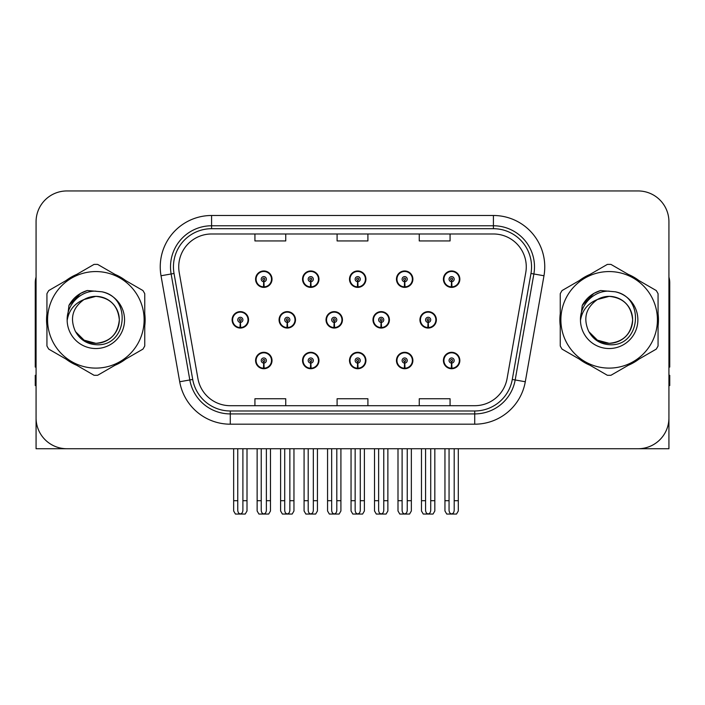 <?xml version="1.0" encoding="UTF-8"?>
<svg xmlns="http://www.w3.org/2000/svg" width="705" height="705" viewBox="0 0 705 705"><rect width="100%" height="100%" fill="white"/><g stroke="black" fill="none" stroke-linecap="round" stroke-linejoin="round"><path stroke-width="1.06" d="M609.155 448.732L668.93 448.732L668.93 221.758A30.808 30.808 0 0 0 638.113 190.949L66.887 190.949A30.808 30.808 0 0 0 36.07 221.758L36.07 448.732L95.845 448.732M349.504 360.511A8.213 8.213 0 0 0 357.717 368.724A8.213 8.213 0 0 0 365.93 360.511A8.213 8.213 0 0 0 357.717 352.297A8.213 8.213 0 0 0 349.504 360.511M396.457 360.511A8.213 8.213 0 0 0 404.67 368.724A8.213 8.213 0 0 0 412.892 360.511A8.213 8.213 0 0 0 404.67 352.297A8.213 8.213 0 0 0 396.457 360.511M443.41 360.511A8.213 8.213 0 0 0 451.632 368.724A8.213 8.213 0 0 0 459.845 360.511A8.213 8.213 0 0 0 451.632 352.297A8.213 8.213 0 0 0 443.41 360.511M302.542 360.511A8.213 8.213 0 0 0 310.764 368.724A8.213 8.213 0 0 0 318.977 360.511A8.213 8.213 0 0 0 310.764 352.297A8.213 8.213 0 0 0 302.542 360.511M326.027 319.841A8.213 8.213 0 0 0 334.24 328.054A8.213 8.213 0 0 0 342.454 319.841A8.213 8.213 0 0 0 334.24 311.628A8.213 8.213 0 0 0 326.027 319.841M372.98 319.841A8.213 8.213 0 0 0 381.193 328.054A8.213 8.213 0 0 0 389.416 319.841A8.213 8.213 0 0 0 381.193 311.628A8.213 8.213 0 0 0 372.98 319.841M419.933 319.841A8.213 8.213 0 0 0 428.155 328.054A8.213 8.213 0 0 0 436.369 319.841A8.213 8.213 0 0 0 428.155 311.628A8.213 8.213 0 0 0 419.933 319.841M279.065 319.841A8.213 8.213 0 0 0 287.287 328.054A8.213 8.213 0 0 0 295.501 319.841A8.213 8.213 0 0 0 287.287 311.628A8.213 8.213 0 0 0 279.065 319.841M302.542 279.171A8.213 8.213 0 0 0 310.764 287.384A8.213 8.213 0 0 0 318.977 279.171A8.213 8.213 0 0 0 310.764 270.958A8.213 8.213 0 0 0 302.542 279.171M349.504 279.171A8.213 8.213 0 0 0 357.717 287.384A8.213 8.213 0 0 0 365.93 279.171A8.213 8.213 0 0 0 357.717 270.958A8.213 8.213 0 0 0 349.504 279.171M396.457 279.171A8.213 8.213 0 0 0 404.67 287.384A8.213 8.213 0 0 0 412.892 279.171A8.213 8.213 0 0 0 404.67 270.958A8.213 8.213 0 0 0 396.457 279.171M443.41 279.171A8.213 8.213 0 0 0 451.632 287.384A8.213 8.213 0 0 0 459.845 279.171A8.213 8.213 0 0 0 451.632 270.958A8.213 8.213 0 0 0 443.41 279.171M255.589 360.511A8.213 8.213 0 0 0 263.802 368.724A8.213 8.213 0 0 0 272.024 360.511A8.213 8.213 0 0 0 263.802 352.297A8.213 8.213 0 0 0 255.589 360.511M232.112 319.841A8.213 8.213 0 0 0 240.326 328.054A8.213 8.213 0 0 0 248.548 319.841A8.213 8.213 0 0 0 240.326 311.628A8.213 8.213 0 0 0 232.112 319.841M255.589 279.171A8.213 8.213 0 0 0 263.802 287.384A8.213 8.213 0 0 0 272.024 279.171A8.213 8.213 0 0 0 263.802 270.958A8.213 8.213 0 0 0 255.589 279.171M46.935 313.69A49.297 49.297 0 0 0 46.935 325.992M66.058 359.127A49.297 49.297 0 0 0 76.713 365.278M114.977 365.278A49.297 49.297 0 0 0 125.631 359.127M144.754 325.992A49.297 49.297 0 0 0 144.754 313.69M560.246 313.69A49.297 49.297 0 0 0 560.246 325.992M579.369 359.127A49.297 49.297 0 0 0 590.023 365.278M628.287 365.278A49.297 49.297 0 0 0 638.941 359.127M658.065 325.992A49.297 49.297 0 0 0 658.065 313.69M178.726 266.843A32.862 32.862 0 0 1 211.588 233.981L493.412 233.981A32.862 32.862 0 0 1 525.771 272.553L507.089 378.541A32.862 32.862 0 0 1 474.721 405.701L230.279 405.701A32.862 32.862 0 0 1 197.911 378.541L179.229 272.553A32.862 32.862 0 0 1 178.726 266.843M173.448 266.843A38.149 38.149 0 0 0 174.029 273.469L192.712 379.457A38.149 38.149 0 0 0 230.279 410.98L474.721 410.98A38.149 38.149 0 0 0 512.288 379.457L530.971 273.469A38.149 38.149 0 0 0 493.412 228.702L211.588 228.702A38.149 38.149 0 0 0 173.448 266.843M161.022 275.761A51.35 51.35 0 0 1 211.588 215.492L493.412 215.492A51.35 51.35 0 0 1 543.978 275.761L525.296 381.749A51.35 51.35 0 0 1 474.721 424.19L230.279 424.19A51.35 51.35 0 0 1 179.704 381.749L161.022 275.761L171.13 273.981A41.084 41.084 0 0 1 211.588 225.767L493.412 225.767A41.084 41.084 0 0 1 533.87 273.981L515.179 379.969A41.084 41.084 0 0 1 474.721 413.914L230.279 413.914A41.084 41.084 0 0 1 189.821 379.969L171.13 273.981A41.084 41.084 0 0 1 170.513 266.843M125.631 280.555A49.297 49.297 0 0 0 114.977 274.404M76.713 274.404A49.297 49.297 0 0 0 66.058 280.555M638.941 280.555A49.297 49.297 0 0 0 628.287 274.404M590.023 274.404A49.297 49.297 0 0 0 579.369 280.555M638.113 190.949L66.887 190.949M36.07 221.758L36.07 417.924A30.808 30.808 0 0 0 66.887 448.732L638.113 448.732A30.808 30.808 0 0 0 668.93 417.924L668.93 221.758M337.096 233.981L337.096 240.934L367.904 240.934L367.904 233.981M254.928 233.981L254.928 240.934L285.745 240.934L285.745 233.981M419.255 233.981L419.255 240.934L450.072 240.934L450.072 233.981M367.904 405.701L367.904 398.748L337.096 398.748L337.096 405.701M285.745 405.701L285.745 398.748L254.928 398.748L254.928 405.701M450.072 405.701L450.072 398.748L419.255 398.748L419.255 405.701M266.375 448.732L266.375 510.235C266.208 512.447 265.353 513.672 263.802 513.901C262.26 513.672 261.405 512.447 261.238 510.235L261.238 500.7L257.131 500.7L257.131 510.975L258.911 514.051L268.702 514.051L270.482 510.975L270.482 448.732M263.696 363.075L263.467 368.204A7.702 7.702 0 0 1 256.1 360.511A7.702 7.702 0 0 1 263.802 352.808A7.702 7.702 0 0 1 271.504 360.511A7.702 7.702 0 0 1 264.146 368.204L263.917 363.075A2.564 2.564 0 0 0 266.375 360.511A2.564 2.564 0 0 0 263.802 357.946A2.564 2.564 0 0 0 261.238 360.511A2.564 2.564 0 0 0 263.696 363.075L263.758 361.533A1.031 1.031 0 0 1 262.78 360.511A1.031 1.031 0 0 1 263.802 359.48A1.031 1.031 0 0 1 264.833 360.511A1.031 1.031 0 0 1 263.846 361.533L263.917 363.075M271.76 362.564L271.231 362.564M271.231 358.457L271.76 358.457M256.382 362.564L255.853 362.564M255.853 358.457L256.382 358.457M257.131 448.732L257.131 500.7M261.238 448.732L261.238 500.7M266.375 500.7L270.482 500.7M242.899 448.732L242.899 510.235C242.731 512.447 241.877 513.672 240.326 513.901C238.783 513.672 237.92 512.447 237.761 510.235L237.761 500.7L233.655 500.7L233.655 510.975L235.435 514.051L245.225 514.051L247.006 510.975L247.006 448.732M240.22 322.405L239.991 327.534A7.702 7.702 0 0 1 232.624 319.841A7.702 7.702 0 0 1 240.326 312.139A7.702 7.702 0 0 1 248.028 319.841A7.702 7.702 0 0 1 240.661 327.534L240.44 322.405A2.564 2.564 0 0 0 242.899 319.841A2.564 2.564 0 0 0 240.326 317.276A2.564 2.564 0 0 0 237.761 319.841A2.564 2.564 0 0 0 240.22 322.405L240.282 320.863A1.031 1.031 0 0 1 239.303 319.841A1.031 1.031 0 0 1 240.326 318.81A1.031 1.031 0 0 1 241.357 319.841A1.031 1.031 0 0 1 240.37 320.863L240.44 322.405M248.283 321.894L247.755 321.894M247.755 317.788L248.283 317.788M232.906 321.894L232.368 321.894M232.368 317.788L232.906 317.788M233.655 448.732L233.655 500.7M237.761 448.732L237.761 500.7M242.899 500.7L247.006 500.7M263.696 281.736L263.467 286.864A7.702 7.702 0 0 1 256.1 279.171A7.702 7.702 0 0 1 263.802 271.469A7.702 7.702 0 0 1 271.504 279.171A7.702 7.702 0 0 1 264.146 286.864L263.917 281.736A2.564 2.564 0 0 0 266.375 279.171A2.564 2.564 0 0 0 263.802 276.607A2.564 2.564 0 0 0 261.238 279.171A2.564 2.564 0 0 0 263.696 281.736L263.758 280.193A1.031 1.031 0 0 1 262.78 279.171A1.031 1.031 0 0 1 263.802 278.14A1.031 1.031 0 0 1 264.833 279.171A1.031 1.031 0 0 1 263.846 280.193L263.917 281.736M271.76 281.224L271.231 281.224M271.231 277.118L271.76 277.118M256.382 281.224L255.853 281.224M255.853 277.118L256.382 277.118M36.07 385.573L35.25 385.573L35.25 375.298L36.07 375.298M36.07 277.118A20.542 20.542 0 0 0 35.25 282.864L35.25 367.085A20.542 20.542 0 0 1 36.07 367.032M313.328 448.732L313.328 510.235C313.17 512.447 312.306 513.672 310.764 513.901C309.213 513.672 308.358 512.447 308.191 510.235L308.191 500.7L304.084 500.7L304.084 510.975L305.864 514.051L315.655 514.051L317.435 510.975L317.435 448.732M310.649 363.075L310.429 368.204A7.702 7.702 0 0 1 303.062 360.511A7.702 7.702 0 0 1 310.764 352.808A7.702 7.702 0 0 1 318.466 360.511A7.702 7.702 0 0 1 311.099 368.204L310.87 363.075A2.564 2.564 0 0 0 313.328 360.511A2.564 2.564 0 0 0 310.764 357.946A2.564 2.564 0 0 0 308.191 360.511A2.564 2.564 0 0 0 310.649 363.075L310.72 361.533A1.031 1.031 0 0 1 309.733 360.511A1.031 1.031 0 0 1 310.764 359.48A1.031 1.031 0 0 1 311.786 360.511A1.031 1.031 0 0 1 310.808 361.533L310.87 363.075M318.713 362.564L318.184 362.564M318.184 358.457L318.713 358.457M303.335 362.564L302.806 362.564M302.806 358.457L303.335 358.457M304.084 448.732L304.084 500.7M308.191 448.732L308.191 500.7M313.328 500.7L317.435 500.7M360.281 448.732L360.281 510.235C360.123 512.447 359.268 513.672 357.717 513.901C356.166 513.672 355.311 512.447 355.153 510.235L355.153 500.7L351.046 500.7L351.046 510.975L352.817 514.051L362.617 514.051L364.397 510.975L364.397 448.732M357.602 363.075L357.382 368.204A7.702 7.702 0 0 1 350.015 360.511A7.702 7.702 0 0 1 357.717 352.808A7.702 7.702 0 0 1 365.419 360.511A7.702 7.702 0 0 1 358.052 368.204L357.832 363.075A2.564 2.564 0 0 0 360.281 360.511A2.564 2.564 0 0 0 357.717 357.946A2.564 2.564 0 0 0 355.153 360.511A2.564 2.564 0 0 0 357.602 363.075L357.673 361.533A1.031 1.031 0 0 1 356.686 360.511A1.031 1.031 0 0 1 357.717 359.48A1.031 1.031 0 0 1 358.748 360.511A1.031 1.031 0 0 1 357.761 361.533L357.832 363.075M365.675 362.564L365.137 362.564M365.137 358.457L365.675 358.457M350.297 362.564L349.759 362.564M349.759 358.457L350.297 358.457M351.046 448.732L351.046 500.7M355.153 448.732L355.153 500.7M360.281 500.7L364.397 500.7M407.243 448.732L407.243 510.235C407.076 512.447 406.221 513.672 404.67 513.901C403.128 513.672 402.273 512.447 402.106 510.235L402.106 500.7L397.999 500.7L397.999 510.975L399.779 514.051L409.57 514.051L411.35 510.975L411.35 448.732M404.564 363.075L404.335 368.204A7.702 7.702 0 0 1 396.968 360.511A7.702 7.702 0 0 1 404.67 352.808A7.702 7.702 0 0 1 412.372 360.511A7.702 7.702 0 0 1 405.005 368.204L404.785 363.075A2.564 2.564 0 0 0 407.243 360.511A2.564 2.564 0 0 0 404.67 357.946A2.564 2.564 0 0 0 402.106 360.511A2.564 2.564 0 0 0 404.564 363.075L404.626 361.533A1.031 1.031 0 0 1 403.648 360.511A1.031 1.031 0 0 1 404.67 359.48A1.031 1.031 0 0 1 405.701 360.511A1.031 1.031 0 0 1 404.714 361.533L404.785 363.075M412.628 362.564L412.099 362.564M412.099 358.457L412.628 358.457M397.25 362.564L396.721 362.564M396.721 358.457L397.25 358.457M397.999 448.732L397.999 500.7M402.106 448.732L402.106 500.7M407.243 500.7L411.35 500.7M454.196 448.732L454.196 510.235C454.038 512.447 453.174 513.672 451.632 513.901C450.081 513.672 449.226 512.447 449.059 510.235L449.059 500.7L444.952 500.7L444.952 510.975L446.732 514.051L456.523 514.051L458.303 510.975L458.303 448.732M451.517 363.075L451.297 368.204A7.702 7.702 0 0 1 443.93 360.511A7.702 7.702 0 0 1 451.632 352.808A7.702 7.702 0 0 1 459.334 360.511A7.702 7.702 0 0 1 451.967 368.204L451.738 363.075A2.564 2.564 0 0 0 454.196 360.511A2.564 2.564 0 0 0 451.632 357.946A2.564 2.564 0 0 0 449.059 360.511A2.564 2.564 0 0 0 451.517 363.075L451.588 361.533A1.031 1.031 0 0 1 450.601 360.511A1.031 1.031 0 0 1 451.632 359.48A1.031 1.031 0 0 1 452.654 360.511A1.031 1.031 0 0 1 451.676 361.533L451.738 363.075M459.581 362.564L459.052 362.564M459.052 358.457L459.581 358.457M444.203 362.564L443.674 362.564M443.674 358.457L444.203 358.457M444.952 448.732L444.952 500.7M449.059 448.732L449.059 500.7M454.196 500.7L458.303 500.7M289.852 448.732L289.852 510.235C289.685 512.447 288.83 513.672 287.287 513.901C285.736 513.672 284.882 512.447 284.714 510.235L284.714 500.7L280.608 500.7L280.608 510.975L282.388 514.051L292.178 514.051L293.959 510.975L293.959 448.732M287.173 322.405L286.944 327.534A7.702 7.702 0 0 1 279.577 319.841A7.702 7.702 0 0 1 287.287 312.139A7.702 7.702 0 0 1 294.99 319.841A7.702 7.702 0 0 1 287.622 327.534L287.393 322.405A2.564 2.564 0 0 0 289.852 319.841A2.564 2.564 0 0 0 287.287 317.276A2.564 2.564 0 0 0 284.714 319.841A2.564 2.564 0 0 0 287.173 322.405L287.235 320.863A1.031 1.031 0 0 1 286.256 319.841A1.031 1.031 0 0 1 287.287 318.81A1.031 1.031 0 0 1 288.31 319.841A1.031 1.031 0 0 1 287.332 320.863L287.393 322.405M295.236 321.894L294.708 321.894M294.708 317.788L295.236 317.788M279.859 321.894L279.33 321.894M279.33 317.788L279.859 317.788M280.608 448.732L280.608 500.7M284.714 448.732L284.714 500.7M289.852 500.7L293.959 500.7M336.805 448.732L336.805 510.235C336.646 512.447 335.791 513.672 334.24 513.901C332.689 513.672 331.835 512.447 331.676 510.235L331.676 500.7L327.561 500.7L327.561 510.975L329.341 514.051L339.14 514.051L340.912 510.975L340.912 448.732M334.126 322.405L333.906 327.534A7.702 7.702 0 0 1 326.538 319.841A7.702 7.702 0 0 1 334.24 312.139A7.702 7.702 0 0 1 341.943 319.841A7.702 7.702 0 0 1 334.575 327.534L334.355 322.405A2.564 2.564 0 0 0 336.805 319.841A2.564 2.564 0 0 0 334.24 317.276A2.564 2.564 0 0 0 331.676 319.841A2.564 2.564 0 0 0 334.126 322.405L334.196 320.863A1.031 1.031 0 0 1 333.209 319.841A1.031 1.031 0 0 1 334.24 318.81A1.031 1.031 0 0 1 335.263 319.841A1.031 1.031 0 0 1 334.285 320.863L334.355 322.405M342.198 321.894L341.661 321.894M341.661 317.788L342.198 317.788M326.812 321.894L326.283 321.894M326.283 317.788L326.812 317.788M327.561 448.732L327.561 500.7M331.676 448.732L331.676 500.7M336.805 500.7L340.912 500.7M383.767 448.732L383.767 510.235C383.599 512.447 382.744 513.672 381.193 513.901C379.642 513.672 378.788 512.447 378.629 510.235L378.629 500.7L374.522 500.7L374.522 510.975L376.303 514.051L386.093 514.051L387.873 510.975L387.873 448.732M381.079 322.405L380.859 327.534A7.702 7.702 0 0 1 373.491 319.841A7.702 7.702 0 0 1 381.193 312.139A7.702 7.702 0 0 1 388.896 319.841A7.702 7.702 0 0 1 381.528 327.534L381.308 322.405A2.564 2.564 0 0 0 383.767 319.841A2.564 2.564 0 0 0 381.193 317.276A2.564 2.564 0 0 0 378.629 319.841A2.564 2.564 0 0 0 381.079 322.405L381.149 320.863A1.031 1.031 0 0 1 380.171 319.841A1.031 1.031 0 0 1 381.193 318.81A1.031 1.031 0 0 1 382.225 319.841A1.031 1.031 0 0 1 381.238 320.863L381.308 322.405M389.151 321.894L388.622 321.894M388.622 317.788L389.151 317.788M373.773 321.894L373.236 321.894M373.236 317.788L373.773 317.788M374.522 448.732L374.522 500.7M378.629 448.732L378.629 500.7M383.767 500.7L387.873 500.7M430.72 448.732L430.72 510.235C430.552 512.447 429.697 513.672 428.155 513.901C426.604 513.672 425.75 512.447 425.582 510.235L425.582 500.7L421.475 500.7L421.475 510.975L423.256 514.051L433.046 514.051L434.826 510.975L434.826 448.732M428.041 322.405L427.812 327.534A7.702 7.702 0 0 1 420.444 319.841A7.702 7.702 0 0 1 428.155 312.139A7.702 7.702 0 0 1 435.857 319.841A7.702 7.702 0 0 1 428.49 327.534L428.261 322.405A2.564 2.564 0 0 0 430.72 319.841A2.564 2.564 0 0 0 428.155 317.276A2.564 2.564 0 0 0 425.582 319.841A2.564 2.564 0 0 0 428.041 322.405L428.102 320.863A1.031 1.031 0 0 1 427.124 319.841A1.031 1.031 0 0 1 428.155 318.81A1.031 1.031 0 0 1 429.178 319.841A1.031 1.031 0 0 1 428.199 320.863L428.261 322.405M436.104 321.894L435.575 321.894M435.575 317.788L436.104 317.788M420.726 321.894L420.198 321.894M420.198 317.788L420.726 317.788M421.475 448.732L421.475 500.7M425.582 448.732L425.582 500.7M430.72 500.7L434.826 500.7M310.649 281.736L310.429 286.864A7.702 7.702 0 0 1 303.062 279.171A7.702 7.702 0 0 1 310.764 271.469A7.702 7.702 0 0 1 318.466 279.171A7.702 7.702 0 0 1 311.099 286.864L310.87 281.736A2.564 2.564 0 0 0 313.328 279.171A2.564 2.564 0 0 0 310.764 276.607A2.564 2.564 0 0 0 308.191 279.171A2.564 2.564 0 0 0 310.649 281.736L310.72 280.193A1.031 1.031 0 0 1 309.733 279.171A1.031 1.031 0 0 1 310.764 278.14A1.031 1.031 0 0 1 311.786 279.171A1.031 1.031 0 0 1 310.808 280.193L310.87 281.736M318.713 281.224L318.184 281.224M318.184 277.118L318.713 277.118M303.335 281.224L302.806 281.224M302.806 277.118L303.335 277.118M357.602 281.736L357.382 286.864A7.702 7.702 0 0 1 350.015 279.171A7.702 7.702 0 0 1 357.717 271.469A7.702 7.702 0 0 1 365.419 279.171A7.702 7.702 0 0 1 358.052 286.864L357.832 281.736A2.564 2.564 0 0 0 360.281 279.171A2.564 2.564 0 0 0 357.717 276.607A2.564 2.564 0 0 0 355.153 279.171A2.564 2.564 0 0 0 357.602 281.736L357.673 280.193A1.031 1.031 0 0 1 356.686 279.171A1.031 1.031 0 0 1 357.717 278.14A1.031 1.031 0 0 1 358.748 279.171A1.031 1.031 0 0 1 357.761 280.193L357.832 281.736M365.675 281.224L365.137 281.224M365.137 277.118L365.675 277.118M350.297 281.224L349.759 281.224M349.759 277.118L350.297 277.118M404.564 281.736L404.335 286.864A7.702 7.702 0 0 1 396.968 279.171A7.702 7.702 0 0 1 404.67 271.469A7.702 7.702 0 0 1 412.372 279.171A7.702 7.702 0 0 1 405.005 286.864L404.785 281.736A2.564 2.564 0 0 0 407.243 279.171A2.564 2.564 0 0 0 404.67 276.607A2.564 2.564 0 0 0 402.106 279.171A2.564 2.564 0 0 0 404.564 281.736L404.626 280.193A1.031 1.031 0 0 1 403.648 279.171A1.031 1.031 0 0 1 404.67 278.14A1.031 1.031 0 0 1 405.701 279.171A1.031 1.031 0 0 1 404.714 280.193L404.785 281.736M412.628 281.224L412.099 281.224M412.099 277.118L412.628 277.118M397.25 281.224L396.721 281.224M396.721 277.118L397.25 277.118M451.517 281.736L451.297 286.864A7.702 7.702 0 0 1 443.93 279.171A7.702 7.702 0 0 1 451.632 271.469A7.702 7.702 0 0 1 459.334 279.171A7.702 7.702 0 0 1 451.967 286.864L451.738 281.736A2.564 2.564 0 0 0 454.196 279.171A2.564 2.564 0 0 0 451.632 276.607A2.564 2.564 0 0 0 449.059 279.171A2.564 2.564 0 0 0 451.517 281.736L451.588 280.193A1.031 1.031 0 0 1 450.601 279.171A1.031 1.031 0 0 1 451.632 278.14A1.031 1.031 0 0 1 452.654 279.171A1.031 1.031 0 0 1 451.676 280.193L451.738 281.736M459.581 281.224L459.052 281.224M459.052 277.118L459.581 277.118M444.203 281.224L443.674 281.224M443.674 277.118L444.203 277.118M119.304 318.995A23.477 23.477 0 0 0 84.098 299.51C72.589 307.697 69.663 318.263 75.303 331.209L75.62 331.764A23.477 23.477 0 0 0 95.845 343.317C110.103 341.925 117.929 334.099 119.321 319.841C117.929 305.582 110.103 297.757 95.845 296.364L84.098 299.51L95.845 296.364C110.103 297.757 117.929 305.582 119.321 319.841C117.929 334.099 110.103 341.925 95.845 343.317A23.477 23.477 0 0 0 119.321 319.841C117.929 305.582 110.103 297.757 95.845 296.364C110.103 297.757 117.929 305.582 119.321 319.841C117.929 334.099 110.103 341.925 95.845 343.317C110.103 341.925 117.929 334.099 119.321 319.841C117.929 305.582 110.103 297.757 95.845 296.364C110.103 297.757 117.929 305.582 119.321 319.841C117.929 334.099 110.103 341.925 95.845 343.317C110.103 341.925 117.929 334.099 119.321 319.841C117.929 305.582 110.103 297.757 95.845 296.364C110.103 297.757 117.929 305.582 119.321 319.841C117.929 334.099 110.103 341.925 95.845 343.317L84.106 340.171L75.62 331.764L84.106 340.171L95.845 343.317L84.106 340.171L75.62 331.764L84.106 340.171L95.845 343.317L84.106 340.171L75.62 331.764L84.106 340.171L95.845 343.317L84.106 340.171L75.62 331.764C80.114 339.687 86.856 343.996 95.845 344.692C127.244 347.318 132.143 297.272 101.864 291.782L87.305 290.522C79.198 293.016 73.082 297.959 68.958 305.362L67.16 320.458A28.694 28.694 0 0 0 95.845 348.534A28.694 28.694 0 0 0 101.864 291.782M95.845 368.107A48.275 48.275 0 0 0 144.12 319.841A48.275 48.275 0 0 0 95.845 271.566A48.275 48.275 0 0 0 47.579 319.841A48.275 48.275 0 0 0 95.845 368.107M95.845 375.298A55.457 55.457 0 0 0 97.66 375.271L142.939 349.125A55.457 55.457 0 0 0 144.754 345.979L144.754 293.703A55.457 55.457 0 0 0 142.939 290.548L97.66 264.41A55.457 55.457 0 0 0 94.029 264.41L48.751 290.548A55.457 55.457 0 0 0 46.935 293.703L46.935 345.979A55.457 55.457 0 0 0 48.751 349.125L94.029 375.271A55.457 55.457 0 0 0 95.845 375.298M67.151 319.841C66.86 304.613 80.405 290.645 95.845 291.147M67.16 320.458C68.817 310.35 74.466 303.361 84.098 299.51M68.958 305.362L80.573 293.395L87.138 290.566L80.573 293.395L68.993 305.3L80.573 293.395L87.138 290.566L80.573 293.395L68.958 305.362L80.573 293.395L87.305 290.522L80.573 293.395L76.757 296.003L80.573 293.395L87.305 290.522L80.573 293.395L76.757 296.003L80.573 293.395L87.305 290.522L80.573 293.395L76.757 296.003L80.573 293.395L87.305 290.522L80.573 293.395L76.757 296.003M87.138 290.566L80.573 293.395L68.993 305.3L80.573 293.395L87.138 290.566L80.573 293.395L68.993 305.3M668.93 375.298L669.75 375.298L669.75 385.573L668.93 385.573M668.93 277.118A20.542 20.542 0 0 1 669.75 282.864L669.75 367.085A20.542 20.542 0 0 0 668.93 367.032M632.614 318.995A23.477 23.477 0 0 0 597.408 299.51C585.899 307.697 582.973 318.263 588.613 331.209L588.931 331.764A23.477 23.477 0 0 0 609.155 343.317C623.414 341.925 631.239 334.099 632.632 319.841C631.239 305.582 623.414 297.757 609.155 296.364L597.408 299.51L609.155 296.364C623.414 297.757 631.239 305.582 632.632 319.841C631.239 334.099 623.414 341.925 609.155 343.317A23.477 23.477 0 0 0 632.632 319.841C631.239 305.582 623.414 297.757 609.155 296.364C623.414 297.757 631.239 305.582 632.632 319.841C631.239 334.099 623.414 341.925 609.155 343.317C623.414 341.925 631.239 334.099 632.632 319.841C631.239 305.582 623.414 297.757 609.155 296.364C623.414 297.757 631.239 305.582 632.632 319.841C631.239 334.099 623.414 341.925 609.155 343.317C623.414 341.925 631.239 334.099 632.632 319.841C631.239 305.582 623.414 297.757 609.155 296.364C623.414 297.757 631.239 305.582 632.632 319.841C631.239 334.099 623.414 341.925 609.155 343.317L597.417 340.171L588.931 331.764L597.417 340.171L609.155 343.317L597.417 340.171L588.931 331.764L597.417 340.171L609.155 343.317L597.417 340.171L588.931 331.764L597.417 340.171L609.155 343.317L597.417 340.171L588.931 331.764C593.425 339.687 600.166 343.996 609.155 344.692C640.554 347.318 645.454 297.272 615.174 291.782L600.616 290.522C592.508 293.016 586.393 297.959 582.268 305.362L580.471 320.458A28.694 28.694 0 0 0 609.155 348.534A28.694 28.694 0 0 0 615.174 291.782M609.155 368.107A48.275 48.275 0 0 0 657.421 319.841A48.275 48.275 0 0 0 609.155 271.566A48.275 48.275 0 0 0 560.88 319.841A48.275 48.275 0 0 0 609.155 368.107M609.155 375.298A55.457 55.457 0 0 0 610.971 375.271L656.249 349.125A55.457 55.457 0 0 0 658.065 345.979L658.065 293.703A55.457 55.457 0 0 0 656.249 290.548L610.971 264.41A55.457 55.457 0 0 0 607.34 264.41L562.061 290.548A55.457 55.457 0 0 0 560.246 293.703L560.246 345.979A55.457 55.457 0 0 0 562.061 349.125L607.34 375.271A55.457 55.457 0 0 0 609.155 375.298M580.462 319.841C580.171 304.613 593.716 290.645 609.155 291.147M580.471 320.458C582.127 310.35 587.776 303.361 597.408 299.51M600.448 290.566L593.883 293.395L582.304 305.3L593.883 293.395L600.448 290.566L593.883 293.395L582.304 305.3L593.883 293.395L600.448 290.566L593.883 293.395L582.304 305.3L593.883 293.395L600.448 290.566L593.883 293.395L582.268 305.362L593.883 293.395L600.616 290.522L593.883 293.395L590.067 296.003L593.883 293.395L600.616 290.522L593.883 293.395L590.067 296.003L593.883 293.395L600.616 290.522L593.883 293.395L590.067 296.003L593.883 293.395L600.616 290.522L593.883 293.395L590.067 296.003M493.412 215.492L493.412 228.702M171.13 273.981L174.029 273.469M230.279 424.19L230.279 410.98M474.721 410.98L474.721 424.19M512.288 379.457L525.296 381.749M179.704 381.749L192.712 379.457M530.971 273.469L543.978 275.761M211.588 215.492L211.588 228.702M263.467 368.204A7.702 7.702 0 0 1 256.1 360.511M239.991 327.534A7.702 7.702 0 0 1 232.624 319.841M263.467 286.864A7.702 7.702 0 0 1 256.1 279.171M310.429 368.204A7.702 7.702 0 0 1 303.062 360.511M357.382 368.204A7.702 7.702 0 0 1 350.015 360.511M404.335 368.204A7.702 7.702 0 0 1 396.968 360.511M451.297 368.204A7.702 7.702 0 0 1 443.93 360.511M286.944 327.534A7.702 7.702 0 0 1 279.577 319.841M333.906 327.534A7.702 7.702 0 0 1 326.538 319.841M380.859 327.534A7.702 7.702 0 0 1 373.491 319.841M427.812 327.534A7.702 7.702 0 0 1 420.444 319.841M310.429 286.864A7.702 7.702 0 0 1 303.062 279.171M357.382 286.864A7.702 7.702 0 0 1 350.015 279.171M404.335 286.864A7.702 7.702 0 0 1 396.968 279.171M451.297 286.864A7.702 7.702 0 0 1 443.93 279.171"/></g></svg>
